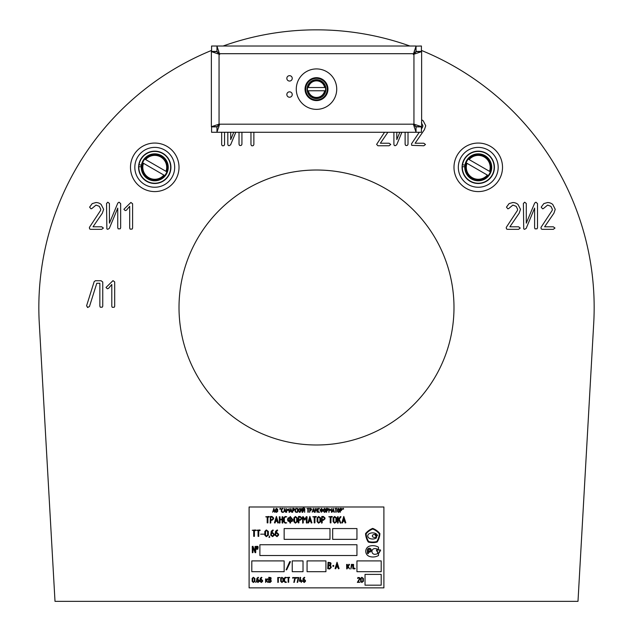 <?xml version="1.0" encoding="UTF-8"?>
<svg xmlns="http://www.w3.org/2000/svg" width="633" height="633" viewBox="0 0 633 633"><rect width="100%" height="100%" fill="white"/><g stroke="black" fill="none" stroke-linecap="round" stroke-linejoin="round"><path stroke-width="0.95" d="M179.012 307.503A137.488 137.488 0 0 0 316.5 444.991A137.488 137.488 0 0 0 453.988 307.503A137.488 137.488 0 0 0 316.5 170.016A137.488 137.488 0 0 0 179.012 307.503M498.179 167.326A19.932 19.932 0 0 0 478.247 147.394A19.932 19.932 0 0 0 458.324 167.326A19.932 19.932 0 0 0 478.247 187.249A19.932 19.932 0 0 0 498.179 167.326M502.515 167.326A24.26 24.26 0 0 0 478.247 143.058A24.26 24.26 0 0 0 453.988 167.326A24.26 24.26 0 0 0 478.247 191.585A24.26 24.26 0 0 0 502.515 167.326M174.676 167.326A19.932 19.932 0 0 0 154.753 147.394A19.932 19.932 0 0 0 134.821 167.326A19.932 19.932 0 0 0 154.753 187.249A19.932 19.932 0 0 0 174.676 167.326M179.012 167.326A24.26 24.26 0 0 0 154.753 143.058A24.26 24.26 0 0 0 130.485 167.326A24.26 24.26 0 0 0 154.753 191.585A24.26 24.26 0 0 0 179.012 167.326M211.58 50.418A277.665 277.665 0 0 0 39.278 323.186L55.008 601.35L577.992 601.35L593.722 323.186A277.665 277.665 0 0 0 421.42 50.418M409.883 46.011A277.665 277.665 0 0 0 223.117 46.011M87.868 307.503L86.571 305.85L94.167 281.63L95.425 280.728L101.082 280.728L102.752 282.025L102.752 306.214L102.269 307.187L100.291 307.227L99.856 306.214L99.856 283.26L96.794 283.26L89.443 306.594L87.449 307.448M421.633 119.811A7.849 7.849 0 0 1 423.263 120.895L425.74 125.753L424.426 129.654L415.113 143.224L423.825 143.224L425.487 144.49L423.825 145.756L411.711 145.345L411.49 143.849L419.268 132.281M421.42 129.085L422.646 126.924A3.98 3.98 0 0 0 422.852 125.666L421.412 122.755M414.536 124.4L413.903 125.01M387.887 132.281L380.378 143.224L389.089 143.224L390.751 144.49L389.089 145.756L377.893 145.756L376.619 144.387L384.532 132.281M540.978 227.413L552.134 210.496A3.98 3.98 0 0 0 552.34 209.238L550.9 206.326L547.632 205.084L543.391 208.581A3.434 3.434 0 0 1 542.56 208.795L541.207 207.133L543.826 203.604L547.474 202.552A7.849 7.849 0 0 1 552.751 204.467L555.236 209.325L553.915 213.226L544.602 226.796L553.313 226.796L554.983 228.062L553.313 229.328L542.125 229.328L541.199 228.917L540.978 227.413M506.242 227.413L517.398 210.496A3.98 3.98 0 0 0 517.604 209.238L516.164 206.326L512.896 205.084L508.655 208.581A3.434 3.434 0 0 1 507.816 208.795L506.471 207.133L509.082 203.604L512.73 202.552A7.849 7.849 0 0 1 518.016 204.467L520.492 209.325L519.179 213.226L509.866 226.796L518.577 226.796L520.239 228.062L518.577 229.328L507.381 229.328L506.463 228.917L506.242 227.413M89.388 227.413L100.544 210.496A3.98 3.98 0 0 0 100.742 209.238L99.31 206.326L96.042 205.084L91.801 208.581A3.434 3.434 0 0 1 90.962 208.795L89.609 207.133L92.228 203.604L95.876 202.552A7.849 7.849 0 0 1 101.153 204.467L103.638 209.325L102.324 213.226L93.011 226.796L101.723 226.796L103.385 228.062L101.723 229.328L90.527 229.328L89.609 228.917L89.388 227.413M408.016 132.281L408.016 144.277L407.525 145.25L406.386 145.574L405.555 145.297L405.12 144.269L405.12 132.281M396.796 132.281L396.796 139.608L399.85 132.281M401.9 132.281L396.693 144.822L395.119 145.756L394.232 145.353L393.9 144.324L393.9 132.281M241.925 132.281L241.925 144.277L241.434 145.25L240.295 145.574L239.464 145.297L239.029 144.269L239.029 132.281M230.705 132.281L230.705 139.608L233.759 132.281M235.808 132.281L230.602 144.822L229.027 145.756L228.141 145.353L227.809 144.324L227.809 132.281M535.043 228.861L534.608 227.84L534.608 208.107L526.181 228.386L524.615 229.328L523.72 228.924L523.388 203.494L524.654 202.196L526.284 203.486L526.284 223.172L534.671 203.066L535.922 202.188L537.504 203.612L537.504 227.848L537.013 228.822L535.043 228.861M118.189 228.861L117.754 227.84L117.754 208.107L109.327 228.386L107.752 229.328L106.866 228.924L106.534 203.494L107.8 202.196L109.43 203.486L109.43 223.172L117.817 203.066L119.059 202.188L120.65 203.612L120.65 227.848L120.159 228.822L118.189 228.861M253.865 132.281L253.865 144.546L253.374 145.527L252.235 145.851L251.404 145.574L250.969 144.546L250.969 132.281M224.549 132.281L224.549 144.546L224.066 145.527L222.927 145.851L222.096 145.574L221.661 144.546L221.661 132.281M130.129 229.138L129.694 228.117L129.694 206.295L126.41 210.219L125.255 210.599L123.902 209.286L130.889 202.457L132.59 203.747L132.59 228.117L132.099 229.099L130.129 229.138M112.231 307.321L111.796 306.293L111.796 284.47L108.512 288.403L107.357 288.775L106.012 287.461L112.998 280.641L114.692 281.922L114.692 306.293L114.209 307.274L112.231 307.321M289.542 97.229A2.698 2.698 0 0 1 286.844 94.539A2.698 2.698 0 0 1 289.542 91.84A2.698 2.698 0 0 1 292.24 94.539A2.698 2.698 0 0 1 289.542 97.229M289.542 81.056A2.698 2.698 0 0 1 286.844 78.365A2.698 2.698 0 0 1 289.542 75.667A2.698 2.698 0 0 1 292.24 78.365A2.698 2.698 0 0 1 289.542 81.056M416.031 132.131L413.412 124.321L416.031 126.837L416.031 132.281L216.969 132.281L216.969 126.837L219.588 124.321L216.969 132.131M413.412 124.321L416.197 126.671L421.633 126.671L421.633 51.621L413.317 54.414L416.031 46.154L416.031 51.455L413.412 53.963M219.588 53.963L216.969 51.455L216.969 46.154L219.683 54.414L211.367 51.621L211.367 126.671L216.803 126.671L219.588 124.321M219.319 54.232L216.803 51.621L211.509 51.621M421.491 51.621L416.197 51.621L413.681 54.232M216.969 132.281L211.58 132.281L211.58 126.885L216.969 126.885M416.031 126.885L421.42 126.885L421.42 132.281L416.031 132.281M211.509 126.671L219.319 124.06M416.031 46.154L421.42 46.011L421.42 51.408L416.031 51.408M216.969 51.408L211.58 51.408L211.58 46.011L416.031 46.011M413.681 124.06L421.491 126.671M219.588 124.59L219.683 124.187L413.317 124.187L413.412 124.59M219.058 124.06L219.058 54.232M413.412 53.702L219.588 53.702M413.942 54.232L413.942 124.06M367.718 132.281L389.287 132.281M218.725 125.223L218.725 127.296M414.283 127.328L414.283 125.239M414.275 53.061L414.275 50.988M218.717 50.957L218.717 53.053M318.787 109.232A20.216 20.216 0 0 0 336.59 86.856A20.216 20.216 0 0 0 314.213 69.052A20.216 20.216 0 0 0 296.41 91.429A20.216 20.216 0 0 0 318.787 109.232M315.202 77.764A11.457 11.457 0 0 0 305.114 90.44A11.457 11.457 0 0 0 317.798 100.528A11.457 11.457 0 0 0 327.886 87.852A11.457 11.457 0 0 0 315.202 77.764M310.028 97.767A10.785 10.785 0 0 1 307.875 82.67A10.785 10.785 0 0 1 322.972 80.518A10.785 10.785 0 0 1 325.125 95.615A10.785 10.785 0 0 1 310.028 97.767M325.433 87.528L307.78 87.528A8.862 8.862 0 0 1 325.22 87.528L324.666 87.528A8.332 8.332 0 0 0 308.334 87.528L307.567 87.528A9.084 9.084 0 0 0 307.567 90.764L308.334 90.764A8.332 8.332 0 0 0 324.666 90.764L325.22 90.764A8.862 8.862 0 0 1 307.78 90.764L325.433 90.764A9.084 9.084 0 0 0 325.433 87.528L325.322 87.528M307.068 89.142A9.432 9.432 0 0 0 316.5 98.582A9.432 9.432 0 0 0 325.932 89.142A9.432 9.432 0 0 0 316.5 79.711A9.432 9.432 0 0 0 307.068 89.142M368.406 550.219A0.91 0.91 0 0 1 369.316 549.309A0.91 0.91 0 0 1 370.218 550.219A0.91 0.91 0 0 1 368.857 551.003L368.857 552.111A1.946 1.946 0 0 0 371.231 550.52A1.946 1.946 0 0 0 369.466 548.281A1.946 1.946 0 0 0 367.369 550.219L367.369 552.949A0.688 0.688 0 0 0 368.406 553.543L368.406 550.243A0.91 0.91 0 0 1 368.406 550.219M371.919 551.454A2.872 2.872 0 0 1 375.187 548.605A7.034 7.034 0 0 1 378.502 549.626L378.502 547.213A11.315 11.315 0 0 0 369.894 546.042A5.42 5.42 0 0 0 369.894 556.573A11.315 11.315 0 0 0 378.502 555.521L378.502 553.107A7.034 7.034 0 0 1 375.187 554.294A2.872 2.872 0 0 1 371.919 551.454M367.765 535.937A2.469 2.469 0 0 0 369.221 538.192A7.398 7.398 0 0 0 376.35 538.018L376.35 537.188A3.703 3.703 0 0 1 373.122 537.077A1.219 1.219 0 0 1 373.122 534.806A3.703 3.703 0 0 1 376.35 534.687L376.35 533.856A7.398 7.398 0 0 0 369.221 533.69A2.469 2.469 0 0 0 367.765 535.937M249.101 506.993L249.101 587.867L383.899 587.867L383.899 506.993L249.101 506.993M375.282 535.581L375.282 534.869L377.418 534.869L377.418 535.581L376.706 535.581L376.706 537.006L375.994 537.006L375.994 535.581L375.282 535.581M379.895 533.611A17.083 17.083 0 0 0 372.718 528.397A17.083 17.083 0 0 0 365.55 533.611A17.083 17.083 0 0 0 368.287 542.046A17.083 17.083 0 0 0 377.157 542.046A17.083 17.083 0 0 0 379.895 533.611M368.643 541.547A16.513 16.513 0 0 0 376.793 541.547A16.513 16.513 0 0 0 379.317 533.793A16.513 16.513 0 0 0 372.718 529.006A16.513 16.513 0 0 0 366.127 533.793A16.513 16.513 0 0 0 368.643 541.547M376.516 549.935L376.516 551.066L377.577 551.066L377.577 552.775L379.428 552.775L379.428 551.066L380.488 551.066L380.488 549.935L376.516 549.935M274.39 511.258L273.377 511.258L272.681 512.192L273.86 508.346L275.086 512.144L274.667 512.271L274.39 511.258M274.303 510.871L273.883 509.13L273.472 510.871L274.303 510.871M277.673 509.264L277.673 511.496L276.447 512.39L275.553 511.496L275.553 509.264L276.447 508.37L277.673 509.264M277.238 511.504L277.238 509.256L276.447 508.75L275.988 511.504L276.447 512.01L277.238 511.504M280.205 509.13L280.095 508.37L279.762 509.106L280.205 509.13M280.767 509.13L280.656 508.37L280.324 509.106L280.767 509.13M283.22 512.2L282.271 512.39L281.361 511.496L281.361 509.264L282.271 508.37L283.22 508.56L281.796 509.256L281.796 511.504L283.22 512.2M285.356 511.258L284.344 511.258L283.647 512.192L284.826 508.346L286.053 512.144L285.625 512.271L285.356 511.258M285.269 510.871L284.85 509.13L284.439 510.871L285.269 510.871M289.234 508.576L289.162 512.35L288.798 509.051L287.849 510.546L286.955 509.059L286.583 512.358L286.52 508.576L287.873 510L289.234 508.576M291.378 511.258L290.373 511.258L289.677 512.192L290.848 508.346L292.074 512.144L291.655 512.271L291.378 511.258M291.291 510.871L290.879 509.13L290.46 510.871L291.291 510.871M293.712 510.649L292.976 510.649L292.612 512.358L292.739 508.37L293.712 508.37L294.661 509.241L293.712 510.649M292.976 510.269L294.226 509.787L293.712 508.75L292.976 508.75L292.976 510.269M297.012 512.2L296.054 512.39L295.152 511.496L295.152 509.264L296.054 508.37L297.012 508.56L295.587 509.256L295.587 511.504L297.012 512.2M298.222 510.277L297.494 512.358L297.431 508.552L297.866 508.552L297.866 510.309L299.567 508.552L298.515 509.969L299.48 512.35L298.222 510.277M302.155 508.528L302.083 512.311L301.719 509.209L300.089 512.326L300.034 508.513L300.469 508.513L300.469 511.464L301.727 508.449L302.155 508.528M304.212 508.022L303.183 508.022L304.212 508.022M304.758 508.536L304.687 512.342L304.323 509.233L302.693 512.326L302.637 508.536L303.072 508.536L303.072 511.519L304.331 508.457L304.758 508.536M307.852 512.208L307.852 508.75L306.981 508.56L308.904 508.37L308.287 508.75L308.287 512.208L307.852 512.208M310.756 510.649L310.02 510.649L309.656 512.358L309.782 508.37L310.756 508.37L311.705 509.241L310.756 510.649M310.02 510.269L311.27 509.787L310.756 508.75L310.02 508.75L310.02 510.269M313.905 511.258L312.892 511.258L312.196 512.192L313.375 508.346L314.601 512.144L314.182 512.271L313.905 511.258M313.818 510.871L313.398 509.13L312.987 510.871L313.818 510.871M315.503 510L316.753 510L316.753 508.552L317.188 508.552L317.117 512.35L316.753 510.38L315.503 510.38L315.139 512.358L315.068 508.552L315.503 508.552L315.503 510M319.53 512.2L318.581 512.39L317.679 511.496L317.679 509.264L318.581 508.37L319.53 508.56L318.114 509.256L318.114 511.504L319.53 512.2M321.801 509.296L321.975 511.195L322.775 510.103L321.801 509.296M321.366 512.208L319.958 510.103L321.556 508.354L323.21 510.388L321.366 512.208M321.366 511.195L321.137 509.296L320.393 510.388L321.366 511.195M325.766 509.264L325.766 511.496L324.539 512.39L323.645 511.496L323.645 509.264L324.539 508.37L325.766 509.264M325.33 511.504L325.33 509.256L324.539 508.75L324.08 511.504L324.539 512.01L325.33 511.504M327.419 510.649L326.683 510.649L326.683 512.2L326.248 512.208L326.446 508.37L327.419 508.37L328.369 509.241L327.419 510.649M326.683 510.269L327.934 509.787L327.419 508.75L326.683 508.75L326.683 510.269M331.573 508.576L331.502 512.35L331.138 509.051L330.181 510.546L329.295 509.059L328.923 512.358L328.859 508.576L330.204 510L331.573 508.576M333.718 511.258L332.705 511.258L332.009 512.192L333.187 508.346L334.414 512.144L333.987 512.271L333.718 511.258M333.631 510.871L333.211 509.13L332.8 510.871L333.631 510.871M335.751 512.208L335.751 508.75L334.881 508.56L336.803 508.37L336.186 508.75L336.186 512.208L335.751 512.208M339.604 509.264L339.604 511.496L338.378 512.39L337.484 511.496L337.484 509.264L338.378 508.37L339.604 509.264M339.169 511.504L339.169 509.256L338.378 508.75L337.919 511.504L338.378 512.01L339.169 511.504M341.258 510.649L340.53 510.649L340.158 512.358L340.285 508.37L341.266 508.37L342.208 509.241L341.258 510.649M340.53 510.269L341.773 509.787L341.266 508.75L340.53 508.75L340.53 510.269M343.007 509.13L342.896 508.37L342.564 509.106L343.007 509.13M343.569 509.13L343.458 508.37L343.126 509.106L343.569 509.13M267.181 522.866L267.181 517.114L265.733 516.797L268.93 516.481L269.349 516.797L268.93 517.114L267.901 517.114L267.901 522.866L267.181 522.866M272.016 520.279L270.797 520.279L270.797 522.858L270.18 523.127L270.394 516.481L272.024 516.481L273.598 517.929L273.598 518.831L272.016 520.279M270.797 519.646L272.024 519.646L272.878 518.831L272.878 517.929L272.024 517.114L270.797 517.114L270.797 519.646M277.27 521.291L275.584 521.291L275.149 522.921L274.421 522.842L276.384 516.441L278.425 522.763L277.721 522.969L277.27 521.291M277.127 520.643L276.431 517.739L275.735 520.643L277.127 520.643M280.023 519.195L282.104 519.195L282.104 516.773L282.832 516.781L282.706 523.111L282.104 522.858L282.104 519.828L280.023 519.828L280.023 522.858L279.414 523.127L279.303 516.781L280.023 516.773L280.023 519.195M286.741 522.858L285.151 523.175L283.647 521.687L283.647 517.96L285.151 516.481L286.741 516.797L285.143 517.114L284.367 517.952L284.367 521.695L285.143 522.542L286.741 522.858M290.61 518.016L290.895 521.181L292.24 519.361L290.61 518.016M289.882 522.874L289.882 521.814L287.88 520.967L287.532 519.361L288.11 517.968L289.882 517.383L290.199 516.457L292.96 519.835L292.359 521.236L290.61 521.814L290.484 523.111L289.882 522.874M289.882 521.181L289.503 518.016L288.616 518.411L288.26 519.835L289.882 521.181M297.391 517.96L297.391 521.687L295.35 523.175L293.862 521.687L293.862 517.96L295.35 516.481L297.391 517.96M296.671 521.695L296.671 517.952L295.35 517.114L294.59 517.952L294.59 521.695L295.35 522.542L296.671 521.695M300.153 520.279L298.934 520.279L298.934 522.858L298.206 522.874L298.531 516.481L300.161 516.481L301.735 517.929L301.735 518.831L300.153 520.279M298.934 519.646L300.161 519.646L301.015 518.831L301.015 517.929L300.161 517.114L298.934 517.114L298.934 519.646M307.076 516.813L306.95 523.111L306.348 522.866L306.348 517.612L304.766 520.097L303.27 517.62L303.27 522.866L302.661 523.127L302.55 516.813L303.247 516.67L304.797 519.195L306.372 516.639L307.076 516.813M310.74 521.291L309.054 521.291L308.619 522.921L307.891 522.842L309.861 516.441L311.911 522.85L311.199 522.969L310.74 521.291M310.597 520.643L309.901 517.739L309.213 520.643L310.597 520.643M314.221 522.866L314.221 517.114L312.773 516.797L315.97 516.481L316.389 516.797L315.97 517.114L314.941 517.114L314.941 522.866L314.221 522.866M320.646 517.96L320.646 521.687L318.597 523.175L317.117 521.687L317.117 517.96L318.597 516.481L320.646 517.96M319.918 521.695L319.918 517.952L318.597 517.114L317.837 517.952L317.837 521.695L318.597 522.542L319.918 521.695M323.4 520.279L322.181 520.279L322.181 522.858L321.564 523.127L321.778 516.481L323.408 516.481L324.982 517.929L324.982 518.831L323.4 520.279M322.181 519.646L323.408 519.646L324.262 518.831L324.262 517.929L323.408 517.114L322.181 517.114L322.181 519.646M330.236 522.866L330.236 517.114L328.788 516.797L331.985 516.481L332.404 516.797L331.985 517.114L330.956 517.114L330.956 522.866L330.236 522.866M336.653 517.96L336.653 521.687L334.612 523.175L333.124 521.687L333.124 517.96L334.612 516.481L336.653 517.96M335.933 521.695L335.933 517.952L334.612 517.114L333.852 517.952L333.852 521.695L334.612 522.542L335.933 521.695M338.797 519.646L338.196 520.611L338.196 522.866L337.579 523.127L337.468 516.781L338.196 516.781L338.196 519.709L340.348 516.591L341.029 516.781L339.28 519.139L340.886 523.103L340.317 523.024L338.797 519.646M344.668 521.291L342.983 521.291L342.54 522.921L341.82 522.842L343.782 516.441L345.824 522.763L345.12 522.969L344.668 521.291M344.518 520.643L343.822 517.739L343.133 520.643L344.518 520.643M253.698 536.349L253.698 530.589L252.251 530.272L255.455 529.956L255.874 530.272L255.447 530.589L254.426 530.589L254.426 536.349L253.698 536.349M258.042 536.349L258.042 530.589L256.594 530.272L259.791 529.956L260.21 530.272L259.791 530.589L258.762 530.589L258.762 536.349L258.042 536.349M264.175 534.165L260.63 534.165L264.175 534.165M268.352 531.443L268.352 535.162L266.311 536.649L264.823 535.162L264.823 531.443L266.311 529.956L268.352 531.443M267.632 535.17L267.632 531.435L266.311 530.589L265.551 531.435L265.551 535.17L266.311 536.016L267.632 535.17M269.682 537.37L269.5 536.016L268.938 537.314L269.682 537.37M270.71 535.162L271.225 531.277L272.91 529.956L273.321 530.28L271.43 532.67L272.649 532.67L274.239 534.189L274.239 535.138L272.657 536.649L270.71 535.162M271.43 533.303L271.43 535.146L272.657 536.016L273.511 535.146L273.511 534.181L272.657 533.303L271.43 533.303M275.046 535.162L275.561 531.277L277.254 529.956L277.665 530.28L275.774 532.67L276.993 532.67L278.575 534.189L278.575 535.138L277.001 536.649L275.046 535.162M275.774 533.303L275.774 535.146L277.001 536.016L277.855 535.146L277.855 534.181L277.001 533.303L275.774 533.303M258.129 547.102L257.789 549.23L256.365 549.23L256.365 546.358L257.789 546.358L258.129 547.102M257.409 548.479L257.053 546.738L256.776 548.479L257.409 548.479M255.779 546.429L255.7 552.704L255.083 552.649L252.978 547.569L252.978 552.498L252.361 552.751L252.251 546.429L252.955 546.295L255.059 551.375L255.059 546.437L255.779 546.429M254.885 578.443L254.885 581.323L253.303 582.479L252.148 581.323L252.148 578.443L253.303 577.288L254.885 578.443M254.324 581.331L254.324 578.435L253.303 577.779L252.709 578.435L252.709 581.331L253.303 581.988L254.324 581.331M255.352 582.138L256.104 582.138L255.352 582.138M256.5 581.323L256.903 578.309L258.209 577.288L258.525 577.541L257.061 579.393L258.003 579.393L259.237 580.564L259.237 581.308L258.019 582.479L256.5 581.323M257.061 579.883L257.061 581.308L258.019 581.988L258.675 580.564L257.061 579.883M259.87 581.323L260.266 578.309L261.579 577.288L261.896 577.541L260.432 579.393L261.374 579.393L262.608 580.564L262.608 581.308L261.382 582.479L259.87 581.323M260.432 579.883L260.432 581.308L261.382 581.988L262.046 580.564L260.432 579.883M267.854 579.124L266.746 580.319L267.838 582.407L266.374 580.675L265.638 582.423L265.551 578.942L266.113 578.942L266.113 580.429L267.435 578.784L267.854 579.124M269.128 579.393L270.6 578.76L269.927 577.779L269.128 577.779L269.128 579.393M270.077 582.479L268.566 582.225L268.819 577.288L270.797 577.612L271.138 578.174L270.758 579.567L271.304 581.3L270.077 582.479M269.128 581.988L270.742 581.308L270.085 579.883L269.128 579.883L269.128 581.988M290.468 561.716L286.678 569.779L286.069 569.89L289.764 561.59L290.468 561.716M328.456 565.024L329.484 565.024L330.363 564.201L329.484 562.943L328.456 562.943L328.456 565.024M329.682 569.004L327.736 568.679L328.06 562.31L330.616 562.729L331.051 563.449L330.561 565.245L331.265 567.485L329.682 569.004M328.456 568.371L329.69 568.371L330.537 567.492L330.537 566.527L329.69 565.657L328.456 565.657L328.456 568.371M337.919 567.121L336.234 567.121L335.791 568.75L335.071 568.671L337.033 562.27L339.074 568.592L338.37 568.798L337.919 567.121M337.769 566.472L337.072 563.568L336.384 566.472L337.769 566.472M332.911 565.498L332.911 566.306L333.718 566.306L333.718 565.498L332.911 565.498M349.582 564.676L348.142 566.211L349.551 568.909L347.667 566.677L347.327 568.671L346.718 568.932L346.607 564.438L347.327 564.438L347.327 566.361L349.036 564.232L349.582 564.676M353.57 564.438L353.451 568.917L352.85 568.671L352.85 564.747L352.114 564.747L350.848 569.004L351.45 564.375L353.57 564.438M354.171 568.561L354.607 568.117L355.145 568.561L354.607 569.004L354.171 568.561M280.166 577.533L278.322 577.779L278.322 582.241L277.847 582.439L277.76 577.541L280.166 577.533M283.442 578.443L283.442 581.323L281.859 582.479L280.712 581.323L280.712 578.443L281.859 577.288L283.442 578.443M282.88 581.331L282.88 578.435L281.859 577.779L281.266 578.435L281.266 581.331L281.859 581.988L282.88 581.331M286.48 582.233L285.246 582.479L284.075 581.323L284.075 578.443L285.246 577.288L286.48 577.533L284.636 578.435L284.636 581.331L286.48 582.233M288.142 582.241L288.142 577.779L287.026 577.533L289.503 577.288L289.503 577.779L288.703 577.779L288.703 582.241L288.142 582.241M295.405 577.525L294.305 582.289L293.823 582.423L294.78 577.779L293.198 577.779L292.881 578.34L292.636 577.541L295.405 577.525M298.776 577.525L297.668 582.289L297.186 582.423L298.151 577.779L296.56 577.779L296.252 578.34L296.007 577.541L298.776 577.525M301.403 580.073L301.403 580.936L302.139 581.181L301.403 581.426L301.308 582.439L300.841 581.426L299.385 581.181L300.208 577.336L300.683 577.541L299.995 580.936L300.841 580.936L300.841 580.073L301.403 580.073M302.74 581.323L303.136 578.309L304.449 577.288L304.766 577.541L303.302 579.393L304.244 579.393L305.478 580.564L305.478 581.308L304.251 582.479L302.74 581.323M303.302 579.883L303.302 581.308L304.251 581.988L304.916 580.564L303.302 579.883M360.042 582.233L357.376 582.4L359.536 578.586L358.618 577.779L357.637 578.499L357.882 577.494L359.615 577.66L360.098 578.602L358.033 581.988L360.042 582.233M363.389 578.443L363.389 581.323L361.807 582.479L360.66 581.323L360.66 578.443L361.807 577.288L363.389 578.443M362.828 581.331L362.828 578.435L361.807 577.779L361.214 578.435L361.214 581.331L361.807 581.988L362.828 581.331M284.154 528.563L284.154 539.348L329.983 539.348L329.983 528.563L284.154 528.563M259.886 544.736L259.886 555.521L356.941 555.521L356.941 544.736L259.886 544.736M251.799 560.909L251.799 571.694L284.154 571.694L284.154 560.909L251.799 560.909M292.24 560.909L292.24 571.694L303.017 571.694L303.017 560.909L292.24 560.909M356.941 560.909L356.941 571.694L381.201 571.694L381.201 560.909L356.941 560.909M365.027 574.392L365.027 585.177L381.201 585.177L381.201 574.392L365.027 574.392M307.068 560.909L307.068 571.694L325.932 571.694L325.932 560.909L307.068 560.909M332.673 528.563L332.673 539.348L356.941 539.348L356.941 528.563L332.673 528.563M138.58 167.326A16.173 16.173 0 0 1 154.753 151.152A16.173 16.173 0 0 1 170.926 167.326A16.173 16.173 0 0 1 154.753 183.499A16.173 16.173 0 0 1 138.58 167.326M141.46 165.094L139.038 164.849A15.904 15.904 0 0 1 164.295 154.594A15.904 15.904 0 0 1 161.534 181.711A15.904 15.904 0 0 1 138.864 166.59L141.278 166.835M165.957 173.79A12.937 12.937 0 0 0 166.875 171.836L166.004 171.329A11.94 11.94 0 0 0 145.661 159.587L145.068 159.239A12.613 12.613 0 0 1 166.59 171.67L144.783 159.081A12.937 12.937 0 0 0 142.623 162.816L143.501 163.322A11.94 11.94 0 0 0 163.844 175.064L164.438 175.404A12.613 12.613 0 0 1 142.908 162.974L164.722 175.57A12.937 12.937 0 0 0 165.957 173.79M166.424 174.067A13.483 13.483 0 0 0 161.494 155.647A13.483 13.483 0 0 0 143.082 160.584A13.483 13.483 0 0 0 148.011 178.997A13.483 13.483 0 0 0 166.424 174.067M462.074 167.326A16.173 16.173 0 0 1 478.247 151.152A16.173 16.173 0 0 1 494.42 167.326A16.173 16.173 0 0 1 478.247 183.499A16.173 16.173 0 0 1 462.074 167.326M464.954 165.094L462.541 164.849A15.904 15.904 0 0 1 487.79 154.594A15.904 15.904 0 0 1 485.036 181.711A15.904 15.904 0 0 1 462.359 166.59L464.78 166.835M489.451 173.79A12.937 12.937 0 0 0 490.377 171.836L489.499 171.329A11.94 11.94 0 0 0 469.156 159.587L468.562 159.239A12.613 12.613 0 0 1 490.092 171.67L468.278 159.081A12.937 12.937 0 0 0 466.125 162.816L466.996 163.322A11.94 11.94 0 0 0 487.339 175.064L487.932 175.404A12.613 12.613 0 0 1 466.41 162.974L488.217 175.57A12.937 12.937 0 0 0 489.451 173.79M489.918 174.067A13.483 13.483 0 0 0 484.989 155.647A13.483 13.483 0 0 0 466.576 160.584A13.483 13.483 0 0 0 471.506 178.997A13.483 13.483 0 0 0 489.918 174.067"/></g></svg>
